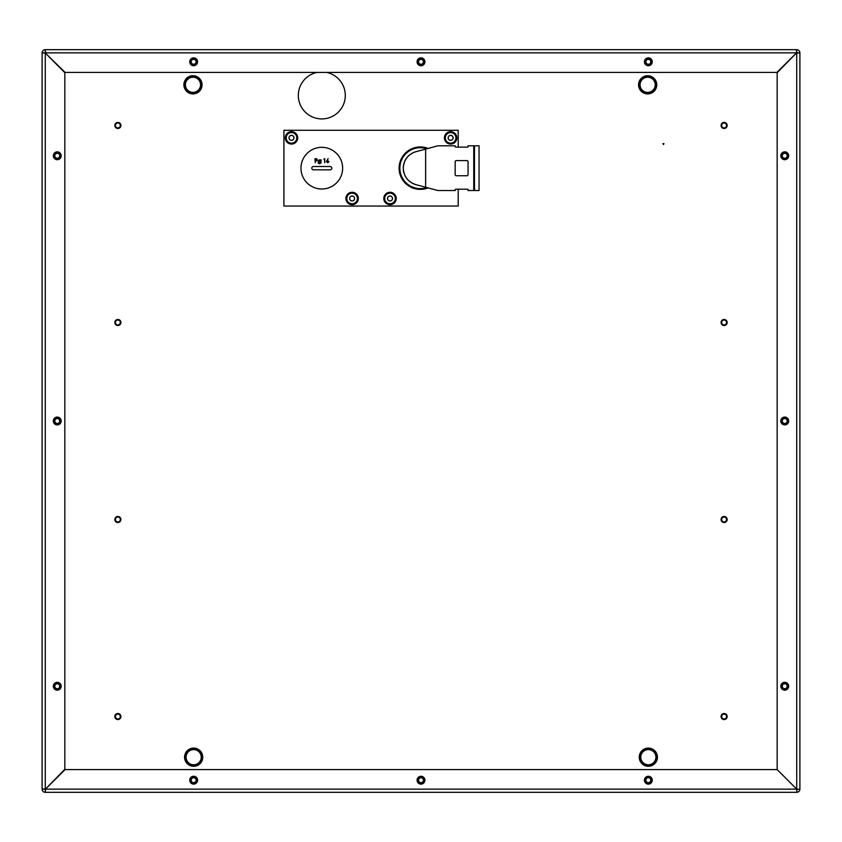 <?xml version="1.0" encoding="UTF-8"?>
<svg xmlns="http://www.w3.org/2000/svg" width="842" height="842" viewBox="0 0 842 842"><rect width="100%" height="100%" fill="white"/><g stroke="black" fill="none" stroke-linecap="round" stroke-linejoin="round"><path stroke-width="1.26" d="M317.066 72.412A23.492 23.492 0 0 0 321.802 118.911A23.492 23.492 0 0 0 326.549 72.412M192.976 75.717A9.094 9.094 0 0 0 183.882 84.81A9.094 9.094 0 0 0 192.976 93.904A9.094 9.094 0 0 0 202.069 84.81A9.094 9.094 0 0 0 187.524 77.538A9.094 9.094 0 0 0 185.703 90.262M647.656 75.717A9.094 9.094 0 0 0 638.562 84.81A9.094 9.094 0 0 0 647.656 93.904A9.094 9.094 0 0 0 656.749 84.81A9.094 9.094 0 0 0 644.056 76.464A9.094 9.094 0 0 0 639.31 88.41M648.34 748.096A9.094 9.094 0 0 0 639.246 757.19A9.094 9.094 0 0 0 648.34 766.283A9.094 9.094 0 0 0 657.434 757.19A9.094 9.094 0 0 0 646.624 748.264A9.094 9.094 0 0 0 639.404 758.905M193.66 748.096A9.094 9.094 0 0 0 184.566 757.19A9.094 9.094 0 0 0 193.66 766.283A9.094 9.094 0 0 0 202.754 757.19A9.094 9.094 0 0 0 193.66 748.096M57.256 792.322L784.744 792.322M724.12 123.006A2.452 2.452 0 0 0 721.668 125.458A2.452 2.452 0 0 0 724.12 127.91A2.452 2.452 0 0 0 726.572 125.458A2.452 2.452 0 0 0 724.12 123.006M724.12 128.489A3.031 3.031 0 0 1 721.089 125.458A3.031 3.031 0 0 1 724.12 122.427A3.031 3.031 0 0 1 727.151 125.458A3.031 3.031 0 0 1 724.12 128.489M115.47 125.005A2.452 2.452 0 0 0 117.427 127.868A2.452 2.452 0 0 0 120.29 125.911A2.452 2.452 0 0 0 118.333 123.048A2.452 2.452 0 0 0 115.47 125.005M120.859 126.016A3.031 3.031 0 0 1 117.322 128.437A3.031 3.031 0 0 1 114.901 124.9A3.031 3.031 0 0 1 118.438 122.479A3.031 3.031 0 0 1 120.859 126.016M115.47 322.033A2.452 2.452 0 0 0 117.427 324.896A2.452 2.452 0 0 0 120.29 322.939A2.452 2.452 0 0 0 118.333 320.076A2.452 2.452 0 0 0 115.47 322.033M120.859 323.044A3.031 3.031 0 0 1 117.322 325.465A3.031 3.031 0 0 1 114.901 321.928A3.031 3.031 0 0 1 118.438 319.507A3.031 3.031 0 0 1 120.859 323.044M115.47 519.061A2.452 2.452 0 0 0 117.427 521.924A2.452 2.452 0 0 0 120.29 519.967A2.452 2.452 0 0 0 118.333 517.104A2.452 2.452 0 0 0 115.47 519.061M120.859 520.072A3.031 3.031 0 0 1 117.322 522.493A3.031 3.031 0 0 1 114.901 518.956A3.031 3.031 0 0 1 118.438 516.535A3.031 3.031 0 0 1 120.859 520.072M115.47 716.089A2.452 2.452 0 0 0 117.427 718.952A2.452 2.452 0 0 0 120.29 716.995A2.452 2.452 0 0 0 118.333 714.132A2.452 2.452 0 0 0 115.47 716.089M120.859 717.1A3.031 3.031 0 0 1 117.322 719.521A3.031 3.031 0 0 1 114.901 715.984A3.031 3.031 0 0 1 118.438 713.563A3.031 3.031 0 0 1 120.859 717.1M724.12 320.034A2.452 2.452 0 0 0 721.668 322.486A2.452 2.452 0 0 0 724.12 324.938A2.452 2.452 0 0 0 726.572 322.486A2.452 2.452 0 0 0 724.12 320.034M724.12 325.517A3.031 3.031 0 0 1 721.089 322.486A3.031 3.031 0 0 1 724.12 319.455A3.031 3.031 0 0 1 727.151 322.486A3.031 3.031 0 0 1 724.12 325.517M724.12 517.062A2.452 2.452 0 0 0 721.668 519.514A2.452 2.452 0 0 0 724.12 521.966A2.452 2.452 0 0 0 726.572 519.514A2.452 2.452 0 0 0 724.12 517.062M724.12 522.545A3.031 3.031 0 0 1 721.089 519.514A3.031 3.031 0 0 1 724.12 516.483A3.031 3.031 0 0 1 727.151 519.514A3.031 3.031 0 0 1 724.12 522.545M724.12 714.09A2.452 2.452 0 0 0 721.668 716.542A2.452 2.452 0 0 0 724.12 718.994A2.452 2.452 0 0 0 726.572 716.542A2.452 2.452 0 0 0 724.12 714.09M724.12 719.573A3.031 3.031 0 0 1 721.089 716.542A3.031 3.031 0 0 1 724.12 713.511A3.031 3.031 0 0 1 727.151 716.542A3.031 3.031 0 0 1 724.12 719.573M193.66 765.852A8.652 8.652 0 0 0 202.312 757.19A8.652 8.652 0 0 0 193.66 748.538A8.652 8.652 0 0 0 185.008 757.19A8.652 8.652 0 0 0 193.66 765.852M193.66 749.612A7.578 7.578 0 0 0 186.082 757.19A7.578 7.578 0 0 0 193.66 764.768A7.578 7.578 0 0 0 201.238 757.19A7.578 7.578 0 0 0 193.66 749.612M649.971 765.694A8.652 8.652 0 0 0 656.844 755.558A8.652 8.652 0 0 0 646.709 748.685A8.652 8.652 0 0 0 639.836 758.821A8.652 8.652 0 0 0 649.971 765.694M657.276 755.474A9.094 9.094 0 0 1 648.34 766.283M646.909 749.748A7.578 7.578 0 0 0 640.899 758.621A7.578 7.578 0 0 0 649.771 764.631A7.578 7.578 0 0 0 655.781 755.758A7.578 7.578 0 0 0 646.909 749.748M651.087 92.757A8.652 8.652 0 0 0 655.602 81.39A8.652 8.652 0 0 0 644.235 76.864A8.652 8.652 0 0 0 639.709 88.242A8.652 8.652 0 0 0 651.087 92.757M656.013 81.211A9.094 9.094 0 0 1 647.656 93.904M644.656 77.853A7.578 7.578 0 0 0 640.699 87.81A7.578 7.578 0 0 0 650.656 91.767A7.578 7.578 0 0 0 654.613 81.811A7.578 7.578 0 0 0 644.656 77.853M198.175 91.736A8.652 8.652 0 0 0 199.901 79.622A8.652 8.652 0 0 0 187.787 77.885A8.652 8.652 0 0 0 186.05 90.01A8.652 8.652 0 0 0 198.175 91.736M200.249 79.359A9.094 9.094 0 0 1 192.976 93.904M188.429 78.748A7.578 7.578 0 0 0 186.913 89.357A7.578 7.578 0 0 0 197.523 90.873A7.578 7.578 0 0 0 199.038 80.264A7.578 7.578 0 0 0 188.429 78.748M417.074 61.803A3.926 3.926 0 0 1 421 57.877A3.926 3.926 0 0 1 424.926 61.803A3.926 3.926 0 0 1 421 65.729A3.926 3.926 0 0 1 417.074 61.803M644.414 61.803A3.926 3.926 0 0 1 648.34 57.877A3.926 3.926 0 0 1 652.266 61.803A3.926 3.926 0 0 1 648.34 65.729A3.926 3.926 0 0 1 644.414 61.803M189.734 61.803A3.926 3.926 0 0 1 193.66 57.877A3.926 3.926 0 0 1 197.586 61.803A3.926 3.926 0 0 1 193.66 65.729A3.926 3.926 0 0 1 189.734 61.803M780.818 421A3.926 3.926 0 0 1 784.744 417.074A3.926 3.926 0 0 1 788.67 421A3.926 3.926 0 0 1 784.744 424.926A3.926 3.926 0 0 1 780.818 421M780.818 155.77A3.926 3.926 0 0 1 784.744 151.844A3.926 3.926 0 0 1 788.67 155.77A3.926 3.926 0 0 1 784.744 159.696A3.926 3.926 0 0 1 780.818 155.77M780.818 686.23A3.926 3.926 0 0 1 784.744 682.304A3.926 3.926 0 0 1 788.67 686.23A3.926 3.926 0 0 1 784.744 690.156A3.926 3.926 0 0 1 780.818 686.23M53.33 155.77A3.926 3.926 0 0 1 57.256 151.844A3.926 3.926 0 0 1 61.182 155.77A3.926 3.926 0 0 1 57.256 159.696A3.926 3.926 0 0 1 53.33 155.77M53.33 421A3.926 3.926 0 0 1 57.256 417.074A3.926 3.926 0 0 1 61.182 421A3.926 3.926 0 0 1 57.256 424.926A3.926 3.926 0 0 1 53.33 421M53.33 686.23A3.926 3.926 0 0 1 57.256 682.304A3.926 3.926 0 0 1 61.182 686.23A3.926 3.926 0 0 1 57.256 690.156A3.926 3.926 0 0 1 53.33 686.23M189.734 780.197A3.926 3.926 0 0 1 193.66 776.271A3.926 3.926 0 0 1 197.586 780.197A3.926 3.926 0 0 1 193.66 784.123A3.926 3.926 0 0 1 189.734 780.197M417.074 780.197A3.926 3.926 0 0 1 421 776.271A3.926 3.926 0 0 1 424.926 780.197A3.926 3.926 0 0 1 421 784.123A3.926 3.926 0 0 1 417.074 780.197M644.414 780.197A3.926 3.926 0 0 1 648.34 776.271A3.926 3.926 0 0 1 652.266 780.197A3.926 3.926 0 0 1 648.34 784.123A3.926 3.926 0 0 1 644.414 780.197M65.097 72.412L45.131 52.857L64.834 72.675L64.834 769.325L45.279 789.291L65.097 769.588L777.166 769.588L796.869 789.291L777.166 769.588L777.166 72.675L796.721 52.709L776.903 72.412L65.097 72.412M45.131 52.857L42.1 52.857L45.279 53.13L45.279 788.87L42.1 789.143L42.1 52.857A3.179 3.179 0 0 1 45.279 49.678L796.721 49.678L796.448 52.857L45.552 52.857L45.279 49.678L796.721 49.678A3.179 3.179 0 0 1 799.9 52.857L799.9 789.291L796.721 789.133L796.721 53.13L799.9 52.857L799.9 789.291L796.869 789.291L796.869 792.322L45.279 792.322L45.279 789.291M45.131 789.143L42.1 789.143A3.179 3.179 0 0 0 45.279 792.322L45.552 789.143L796.711 789.143L796.869 792.322A3.179 3.179 0 0 0 799.9 789.291M799.9 52.857L796.869 52.857M796.721 49.678L796.721 52.709M45.279 49.678L45.279 52.709M193.66 64.255A2.452 2.452 0 0 0 196.112 61.803A2.452 2.452 0 0 0 193.66 59.35A2.452 2.452 0 0 0 191.208 61.803A2.452 2.452 0 0 0 193.66 64.255M193.66 58.772A3.031 3.031 0 0 1 196.691 61.803A3.031 3.031 0 0 1 193.66 64.834A3.031 3.031 0 0 1 190.629 61.803A3.031 3.031 0 0 1 193.66 58.772M648.34 782.65A2.452 2.452 0 0 0 650.792 780.197A2.452 2.452 0 0 0 648.34 777.745A2.452 2.452 0 0 0 645.888 780.197A2.452 2.452 0 0 0 648.34 782.65M648.34 777.166A3.031 3.031 0 0 1 651.371 780.197A3.031 3.031 0 0 1 648.34 783.228A3.031 3.031 0 0 1 645.309 780.197A3.031 3.031 0 0 1 648.34 777.166M421 782.65A2.452 2.452 0 0 0 423.452 780.197A2.452 2.452 0 0 0 421 777.745A2.452 2.452 0 0 0 418.548 780.197A2.452 2.452 0 0 0 421 782.65M421 777.166A3.031 3.031 0 0 1 424.031 780.197A3.031 3.031 0 0 1 421 783.228A3.031 3.031 0 0 1 417.969 780.197A3.031 3.031 0 0 1 421 777.166M193.66 782.65A2.452 2.452 0 0 0 196.112 780.197A2.452 2.452 0 0 0 193.66 777.745A2.452 2.452 0 0 0 191.208 780.197A2.452 2.452 0 0 0 193.66 782.65M193.66 777.166A3.031 3.031 0 0 1 196.691 780.197A3.031 3.031 0 0 1 193.66 783.228A3.031 3.031 0 0 1 190.629 780.197A3.031 3.031 0 0 1 193.66 777.166M57.256 688.682A2.452 2.452 0 0 0 59.708 686.23A2.452 2.452 0 0 0 57.256 683.778A2.452 2.452 0 0 0 54.804 686.23A2.452 2.452 0 0 0 57.256 688.682M57.256 683.199A3.031 3.031 0 0 1 60.287 686.23A3.031 3.031 0 0 1 57.256 689.261A3.031 3.031 0 0 1 54.225 686.23A3.031 3.031 0 0 1 57.256 683.199M57.256 423.452A2.452 2.452 0 0 0 59.708 421A2.452 2.452 0 0 0 57.256 418.548A2.452 2.452 0 0 0 54.804 421A2.452 2.452 0 0 0 57.256 423.452M57.256 417.969A3.031 3.031 0 0 1 60.287 421A3.031 3.031 0 0 1 57.256 424.031A3.031 3.031 0 0 1 54.225 421A3.031 3.031 0 0 1 57.256 417.969M57.256 158.222A2.452 2.452 0 0 0 59.708 155.77A2.452 2.452 0 0 0 57.256 153.318A2.452 2.452 0 0 0 54.804 155.77A2.452 2.452 0 0 0 57.256 158.222M57.256 152.739A3.031 3.031 0 0 1 60.287 155.77A3.031 3.031 0 0 1 57.256 158.801A3.031 3.031 0 0 1 54.225 155.77A3.031 3.031 0 0 1 57.256 152.739M784.744 688.682A2.452 2.452 0 0 0 787.196 686.23A2.452 2.452 0 0 0 784.744 683.778A2.452 2.452 0 0 0 782.292 686.23A2.452 2.452 0 0 0 784.744 688.682M784.744 683.199A3.031 3.031 0 0 1 787.775 686.23A3.031 3.031 0 0 1 784.744 689.261A3.031 3.031 0 0 1 781.713 686.23A3.031 3.031 0 0 1 784.744 683.199M784.744 158.222A2.452 2.452 0 0 0 787.196 155.77A2.452 2.452 0 0 0 784.744 153.318A2.452 2.452 0 0 0 782.292 155.77A2.452 2.452 0 0 0 784.744 158.222M784.744 152.739A3.031 3.031 0 0 1 787.775 155.77A3.031 3.031 0 0 1 784.744 158.801A3.031 3.031 0 0 1 781.713 155.77A3.031 3.031 0 0 1 784.744 152.739M784.744 423.452A2.452 2.452 0 0 0 787.196 421A2.452 2.452 0 0 0 784.744 418.548A2.452 2.452 0 0 0 782.292 421A2.452 2.452 0 0 0 784.744 423.452M784.744 417.969A3.031 3.031 0 0 1 787.775 421A3.031 3.031 0 0 1 784.744 424.031A3.031 3.031 0 0 1 781.713 421A3.031 3.031 0 0 1 784.744 417.969M421 64.255A2.452 2.452 0 0 0 423.452 61.803A2.452 2.452 0 0 0 421 59.35A2.452 2.452 0 0 0 418.548 61.803A2.452 2.452 0 0 0 421 64.255M421 58.772A3.031 3.031 0 0 1 424.031 61.803A3.031 3.031 0 0 1 421 64.834A3.031 3.031 0 0 1 417.969 61.803A3.031 3.031 0 0 1 421 58.772M648.34 64.255A2.452 2.452 0 0 0 650.792 61.803A2.452 2.452 0 0 0 648.34 59.35A2.452 2.452 0 0 0 645.888 61.803A2.452 2.452 0 0 0 648.34 64.255M648.34 58.772A3.031 3.031 0 0 1 651.371 61.803A3.031 3.031 0 0 1 648.34 64.834A3.031 3.031 0 0 1 645.309 61.803A3.031 3.031 0 0 1 648.34 58.772M662.917 143.603L663.454 144.519L663.98 143.719L662.917 143.603M291.49 131.647A6.21 6.21 0 0 0 285.28 137.856A6.21 6.21 0 0 0 291.49 144.066A6.21 6.21 0 0 0 297.71 137.856A6.21 6.21 0 0 0 291.49 131.647M352.114 192.271A6.21 6.21 0 0 0 345.904 198.48A6.21 6.21 0 0 0 352.114 204.69A6.21 6.21 0 0 0 358.334 198.48A6.21 6.21 0 0 0 352.114 192.271M390.004 192.271A6.21 6.21 0 0 0 383.794 198.48A6.21 6.21 0 0 0 390.004 204.69A6.21 6.21 0 0 0 396.224 198.48A6.21 6.21 0 0 0 390.004 192.271M450.628 131.647A6.21 6.21 0 0 0 444.418 137.856A6.21 6.21 0 0 0 450.628 144.066A6.21 6.21 0 0 0 456.848 137.856A6.21 6.21 0 0 0 450.628 131.647M458.206 147.139L458.206 130.278L283.912 130.278L283.912 206.058L458.206 206.058L458.206 189.197M474.499 150.434L474.12 145.813L468.057 145.813L468.057 146.876L467.299 147.139L455.932 147.139L455.175 146.876L455.175 145.813L437.872 145.813L425.62 149.097L425.62 187.24L415.906 184.64L437.872 190.524L455.175 190.524L455.175 189.461L455.932 189.197L467.299 189.197L468.057 189.461L468.057 190.524L474.12 190.524L473.741 185.903M425.62 149.097L416.022 151.665M412.159 183.146A17.05 17.05 0 0 0 415.906 184.64C408.065 182.061 403.855 176.567 403.265 168.168C403.855 159.77 408.065 154.275 415.906 151.697A17.05 17.05 0 0 0 412.159 153.202M409.054 155.37A17.05 17.05 0 0 0 404.465 161.896M404.023 163.148A17.05 17.05 0 0 0 404.023 173.189M406.433 178.062A17.05 17.05 0 0 0 410.496 182.104M426.831 148.771A20.461 20.461 0 0 0 399.855 168.168A20.461 20.461 0 0 0 426.831 187.566M479.045 190.524L474.499 190.524L474.499 145.813L479.045 145.813L479.045 190.524M473.741 190.524L473.741 145.813M455.932 175.746L455.175 174.989L455.175 161.348L455.932 160.59L467.299 160.59L468.057 161.348L468.057 174.989L467.299 175.746L455.932 175.746M288.995 137.856A2.505 2.505 0 0 0 291.49 140.361A2.505 2.505 0 0 0 293.995 137.856A2.505 2.505 0 0 0 291.49 135.351A2.505 2.505 0 0 0 288.995 137.856M285.427 137.856A6.062 6.062 0 0 1 291.49 131.794A6.062 6.062 0 0 1 297.552 137.856A6.062 6.062 0 0 1 291.49 143.919A6.062 6.062 0 0 1 285.427 137.856A6.062 6.062 0 0 0 291.49 143.919A6.062 6.062 0 0 0 297.552 137.856M289.469 139.246A2.452 2.452 0 0 0 292.879 139.877A2.452 2.452 0 0 0 293.511 136.467A2.452 2.452 0 0 0 290.101 135.836A2.452 2.452 0 0 0 289.469 139.246M448.133 137.856A2.505 2.505 0 0 0 450.628 140.361A2.505 2.505 0 0 0 453.133 137.856A2.505 2.505 0 0 0 450.628 135.351A2.505 2.505 0 0 0 448.133 137.856M444.565 137.856A6.062 6.062 0 0 1 450.628 131.794A6.062 6.062 0 0 1 456.69 137.856A6.062 6.062 0 0 1 450.628 143.919A6.062 6.062 0 0 1 444.565 137.856A6.062 6.062 0 0 0 450.628 143.919A6.062 6.062 0 0 0 456.69 137.856M387.509 198.48A2.505 2.505 0 0 0 390.004 200.985A2.505 2.505 0 0 0 392.509 198.48A2.505 2.505 0 0 0 390.004 195.975A2.505 2.505 0 0 0 387.509 198.48M383.941 198.48A6.062 6.062 0 0 1 390.004 192.418A6.062 6.062 0 0 1 396.066 198.48A6.062 6.062 0 0 1 390.004 204.543A6.062 6.062 0 0 1 383.941 198.48A6.062 6.062 0 0 0 390.004 204.543A6.062 6.062 0 0 0 396.066 198.48M349.619 198.48A2.505 2.505 0 0 0 352.114 200.985A2.505 2.505 0 0 0 354.619 198.48A2.505 2.505 0 0 0 352.114 195.975A2.505 2.505 0 0 0 349.619 198.48M346.051 198.48A6.062 6.062 0 0 1 352.114 192.418A6.062 6.062 0 0 1 358.176 198.48A6.062 6.062 0 0 1 352.114 204.543A6.062 6.062 0 0 1 346.051 198.48A6.062 6.062 0 0 0 352.114 204.543A6.062 6.062 0 0 0 358.176 198.48M448.607 139.246A2.452 2.452 0 0 0 452.017 139.877A2.452 2.452 0 0 0 452.649 136.467A2.452 2.452 0 0 0 449.239 135.836A2.452 2.452 0 0 0 448.607 139.246M387.983 199.87A2.452 2.452 0 0 0 391.393 200.501A2.452 2.452 0 0 0 392.025 197.091A2.452 2.452 0 0 0 388.615 196.46A2.452 2.452 0 0 0 387.983 199.87M350.093 199.87A2.452 2.452 0 0 0 353.503 200.501A2.452 2.452 0 0 0 354.135 197.091A2.452 2.452 0 0 0 350.725 196.46A2.452 2.452 0 0 0 350.093 199.87M321.802 189.008A20.84 20.84 0 0 0 342.641 168.168A20.84 20.84 0 0 0 321.802 147.329A20.84 20.84 0 0 0 300.962 168.168A20.84 20.84 0 0 0 321.802 189.008M319.539 159.727L320.697 160.296L321.055 159.78L320.949 163.011L319.571 163.843L318.076 162.916L319.539 163.485L320.697 162.148L319.528 162.716L318.023 161.232L319.539 159.727M313.466 169.831L330.138 169.831A1.663 1.663 0 0 0 331.811 168.168A1.663 1.663 0 0 0 330.138 166.505L313.466 166.505A1.663 1.663 0 0 0 311.803 168.168A1.663 1.663 0 0 0 313.466 169.831M326.454 161.59L328.106 158.601L327.317 160.433L328.927 161.59L327.675 162.811L326.454 161.59M324.402 159.117L323.781 159.117L324.759 158.706L324.759 162.716L324.402 159.117M315.297 162.716L314.94 158.706L316.645 158.759L317.413 159.78L316.613 160.79L315.297 160.864L315.297 162.716M328.569 161.611L327.664 160.811L326.812 161.611L327.685 162.401L328.569 161.611M320.697 161.232L319.571 160.085L318.381 161.254L319.55 162.348L320.697 161.232M316.034 159.117L315.297 159.117L315.297 160.454L317.045 159.78L316.034 159.117M428.104 187.903A21.218 21.218 0 0 1 399.097 168.168A21.218 21.218 0 0 1 428.104 148.434M296.794 137.856A5.305 5.305 0 0 0 291.49 132.552A5.305 5.305 0 0 0 286.185 137.856A5.305 5.305 0 0 0 291.49 143.161A5.305 5.305 0 0 0 296.794 137.856M455.932 137.856A5.305 5.305 0 0 0 450.628 132.552A5.305 5.305 0 0 0 445.323 137.856A5.305 5.305 0 0 0 450.628 143.161A5.305 5.305 0 0 0 455.932 137.856M395.308 198.48A5.305 5.305 0 0 0 390.004 193.176A5.305 5.305 0 0 0 384.699 198.48A5.305 5.305 0 0 0 390.004 203.785A5.305 5.305 0 0 0 395.308 198.48M357.418 198.48A5.305 5.305 0 0 0 352.114 193.176A5.305 5.305 0 0 0 346.809 198.48A5.305 5.305 0 0 0 352.114 203.785A5.305 5.305 0 0 0 357.418 198.48"/></g></svg>
